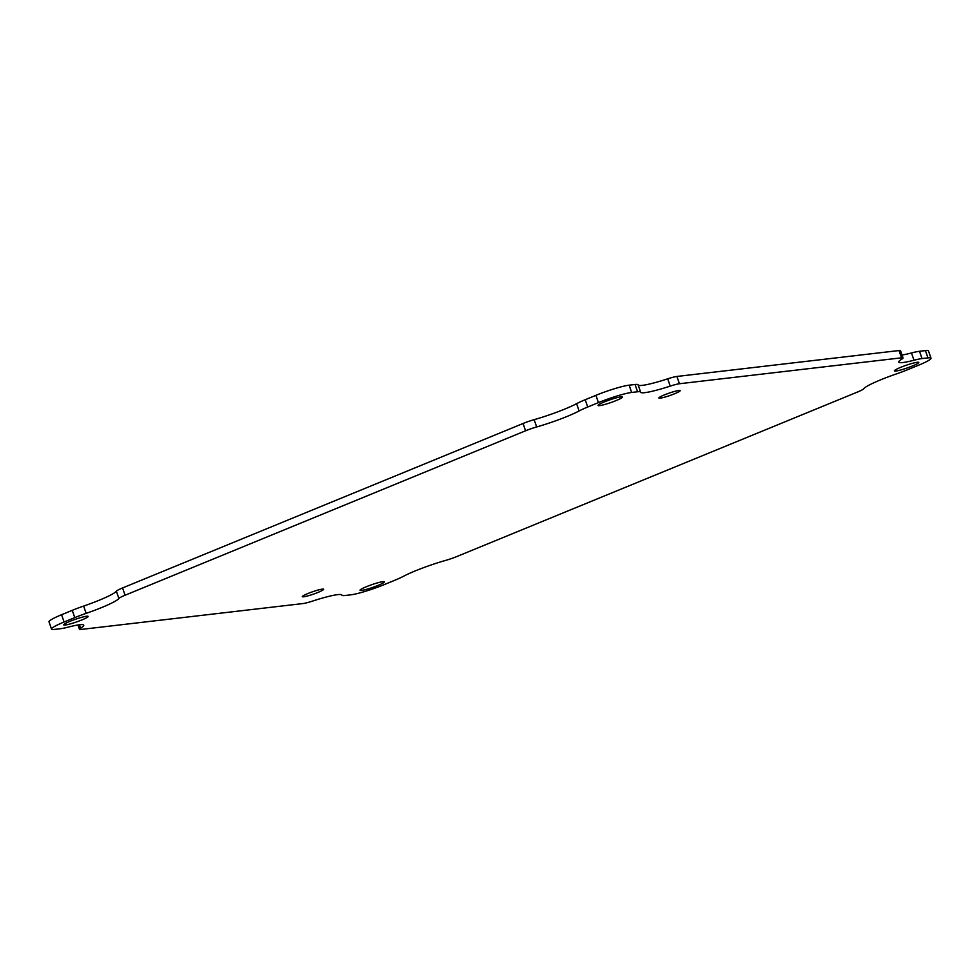 <?xml version="1.0" encoding="UTF-8"?>
<svg xmlns="http://www.w3.org/2000/svg" width="980" height="980" viewBox="0 0 980 980"><rect width="100%" height="100%" fill="white"/><g stroke="black" fill="none" stroke-linecap="round" stroke-linejoin="round"><path stroke-width="1.47" d="M902.029 355.03A35.562 3.969 160.9 0 0 911.473 352.959A25.848 2.879 -19.1 0 1 919.51 351.293L925.426 350.595A25.848 2.879 -19.1 0 1 928.477 350.913L931 358.202A25.848 2.879 -19.1 0 1 918.432 365.271L907.75 369.656A25.848 2.879 -19.1 0 1 896.369 373.931A35.562 3.969 -19.1 0 0 863.637 388.791A12.924 1.446 -19.1 0 1 857.439 392.061L456.95 556.493A12.924 1.446 -19.1 0 1 445.851 560.34A35.562 3.969 -19.1 0 0 403.417 576.326A25.848 2.879 -19.1 0 1 394.793 580.27L384.099 584.668A25.848 2.879 -19.1 0 1 350.877 594.823L344.948 595.509A25.848 2.879 -19.1 0 1 341.91 595.191A25.848 2.879 -19.1 0 1 341.885 595.142L341.91 595.191A35.562 3.969 -19.1 0 0 341.873 595.068A35.562 3.969 -19.1 0 0 312.302 601.169A12.924 1.446 -19.1 0 1 303.077 603.545L80.997 629.454A12.924 1.446 -19.1 0 1 79.466 629.295A12.924 1.446 -19.1 0 1 80.617 628.205L79.429 624.762M80.617 628.205A35.562 3.969 -19.1 0 0 83.766 625.191A35.562 3.969 -19.1 0 0 68.526 627.041A25.848 2.879 -19.1 0 1 60.491 628.707L54.574 629.405A25.848 2.879 -19.1 0 1 51.524 629.087L49 621.798A25.848 2.879 -19.1 0 1 61.569 614.73L72.251 610.344A25.848 2.879 -19.1 0 1 83.631 606.069A35.562 3.969 160.9 0 0 116.363 591.21A12.924 1.446 -19.1 0 1 122.561 587.939L523.051 423.507A12.924 1.446 -19.1 0 1 534.149 419.661A35.562 3.969 160.9 0 0 576.583 403.674A25.848 2.879 -19.1 0 1 585.207 399.73L595.901 395.332A25.848 2.879 -19.1 0 1 629.123 385.177L635.052 384.491A25.848 2.879 -19.1 0 1 638.09 384.809A25.848 2.879 -19.1 0 1 638.115 384.858L640.614 392.086A25.848 2.879 -19.1 0 1 640.626 392.135A35.562 3.969 -19.1 0 0 640.651 392.208A35.562 3.969 -19.1 0 0 670.222 386.12A12.924 1.446 -19.1 0 1 679.434 383.744L901.527 357.823A12.924 1.446 -19.1 0 1 903.046 357.982A12.924 1.446 -19.1 0 1 901.906 359.084A35.562 3.969 -19.1 0 0 898.758 362.098A35.562 3.969 -19.1 0 0 913.997 360.236A25.848 2.879 -19.1 0 1 922.021 358.57L919.51 351.293M638.176 385.018A35.562 3.969 160.9 0 0 667.698 378.831A12.924 1.446 -19.1 0 1 676.923 376.455L899.003 350.546A12.924 1.446 -19.1 0 1 900.534 350.705L903.046 357.982M366.324 586.738A12.924 1.446 -19.1 0 1 384.466 581.814A12.924 1.446 -19.1 0 1 372.719 587.412A12.924 1.446 -19.1 0 1 360.04 590.279A12.924 1.446 -19.1 0 1 366.324 586.738M664.367 394.916A11.27 1.262 -19.1 0 1 680.181 390.628A11.27 1.262 -19.1 0 1 669.94 395.504A11.27 1.262 -19.1 0 1 658.879 398.002A11.27 1.262 -19.1 0 1 664.367 394.916M307.818 593.562A11.27 1.262 -19.1 0 1 323.633 589.274A11.27 1.262 -19.1 0 1 313.404 594.149A11.27 1.262 -19.1 0 1 302.342 596.649A11.27 1.262 -19.1 0 1 307.818 593.562M604.341 401.923A12.924 1.446 -19.1 0 1 622.484 397.01A12.924 1.446 -19.1 0 1 610.736 402.596A12.924 1.446 -19.1 0 1 598.057 405.463A12.924 1.446 -19.1 0 1 604.341 401.923M900.657 367.353A12.924 1.446 -19.1 0 1 918.787 362.429A12.924 1.446 -19.1 0 1 907.051 368.015A12.924 1.446 -19.1 0 1 894.373 370.881A12.924 1.446 -19.1 0 1 900.657 367.353M70.021 621.32A12.924 1.446 -19.1 0 1 88.151 616.396A12.924 1.446 -19.1 0 1 76.416 621.982A12.924 1.446 -19.1 0 1 63.737 624.848A12.924 1.446 -19.1 0 1 70.021 621.32M576.583 403.674L579.107 410.951A25.848 2.879 -19.1 0 1 587.731 407.006L598.413 402.621A25.848 2.879 -19.1 0 1 631.647 392.453L637.564 391.767A25.848 2.879 -19.1 0 1 640.614 392.086M579.107 410.951A35.562 3.969 -19.1 0 1 536.673 426.949L534.149 419.661M116.363 591.21L118.886 598.486A12.924 1.446 -19.1 0 1 125.085 595.227L525.574 430.784A12.924 1.446 -19.1 0 1 536.673 426.949M118.886 598.486A35.562 3.969 -19.1 0 1 86.154 613.358L83.631 606.069M51.524 629.087A25.848 2.879 -19.1 0 1 64.092 622.006L74.774 617.621A25.848 2.879 -19.1 0 1 86.154 613.358M925.426 350.595L927.95 357.884A25.848 2.879 -19.1 0 1 931 358.202M927.95 357.884L922.021 358.57M911.473 352.959L913.997 360.236M899.003 350.546L901.527 357.823M676.923 376.455L679.434 383.744M667.698 378.831L670.222 386.12M635.052 384.491L637.564 391.767M629.123 385.177L631.647 392.453M595.901 395.332L598.413 402.621M585.207 399.73L587.731 407.006M523.051 423.507L525.574 430.784M122.561 587.939L125.085 595.227M72.251 610.344L74.774 617.621M61.569 614.73L64.092 622.006M79.466 629.295L77.971 624.971"/></g></svg>
